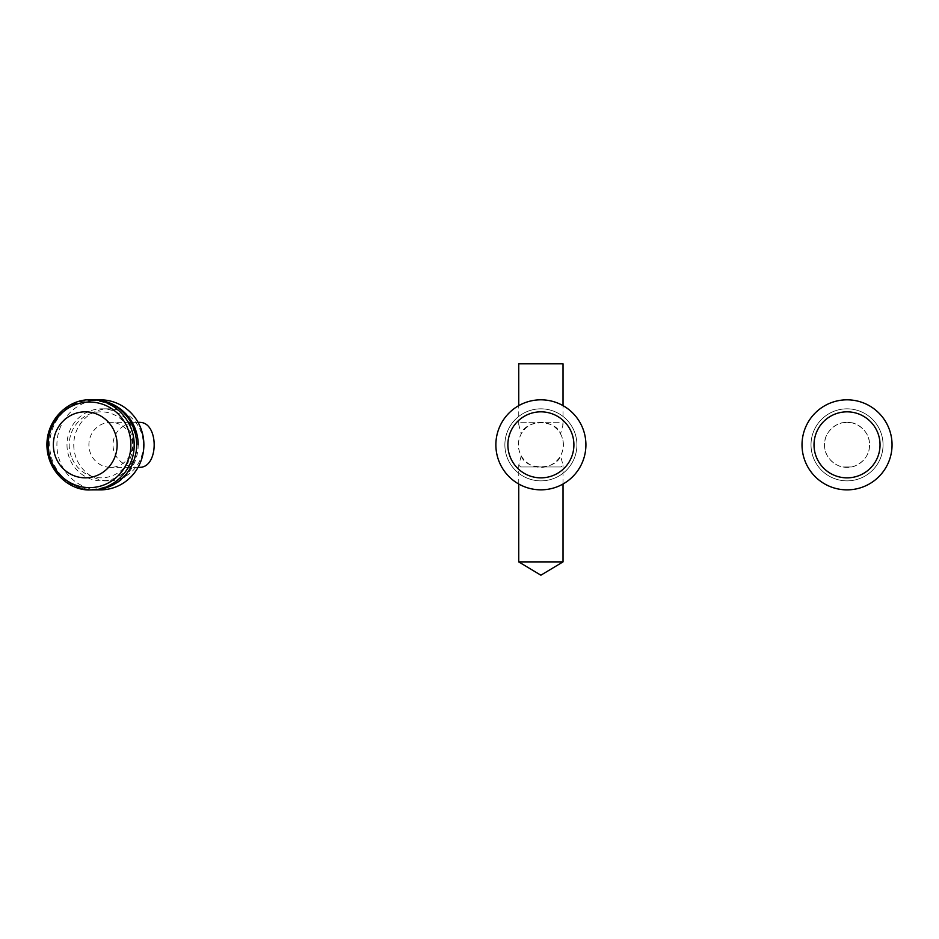 <?xml version="1.0" encoding="UTF-8"?>
<svg xmlns="http://www.w3.org/2000/svg" width="939" height="939" viewBox="0 0 939 939"><rect width="100%" height="100%" fill="white"/><g stroke="black" fill="none" stroke-linecap="round" stroke-linejoin="round"><path stroke-width="0.7" stroke-dasharray="4.7 3.52" d="M92.832 399.826A45.025 43.487 -90 0 0 77.831 402.714A45.025 43.487 -90 0 0 49.685 445.098A45.025 43.487 -90 0 0 93.09 489.865A45.025 45.025 0 0 0 138.186 444.84M71.258 456.483A33.006 31.891 90 0 1 69.204 444.84A33.006 31.891 90 0 1 101.107 411.834A33.006 31.891 90 0 1 132.974 444.863A33.006 31.891 90 0 1 106.8 477.317A33.006 31.891 90 0 1 71.258 456.483M585.913 444.84A45.025 45.025 0 0 1 518.375 483.831A45.025 45.025 0 0 1 518.375 405.848A45.025 45.025 0 0 1 585.913 444.84M576.91 444.84A36.022 36.022 0 0 0 540.887 408.829A36.022 36.022 0 0 0 504.877 444.84A36.022 36.022 0 0 0 540.887 480.862A36.022 36.022 0 0 0 576.91 444.84A36.022 36.022 0 0 1 522.882 476.038A36.022 36.022 0 0 1 522.882 413.653A36.022 36.022 0 0 1 576.91 444.84M563.4 444.84A22.513 22.513 0 0 0 521.251 433.841A22.513 22.513 0 0 0 535.207 466.624A22.513 22.513 0 0 0 563.4 444.84M560.536 433.841C564.316 441.177 564.316 448.502 560.536 455.838C556.052 470.416 525.723 470.416 521.251 455.838C517.459 448.502 517.459 441.177 521.251 433.841C525.723 419.275 556.052 419.275 560.536 433.841L563.024 424.616L561.111 422.703L520.664 422.703L518.751 424.616L521.251 433.841M521.251 455.838L518.751 465.063L520.664 466.976L561.111 466.976L563.024 465.063L560.536 455.838M518.751 484.043L518.751 465.063M563.024 561.898L518.751 561.898M518.751 424.616L518.751 405.636M518.751 363.804L563.024 363.804M511.943 460.697A33.006 33.006 0 0 1 525.03 415.895A33.006 33.006 0 0 1 569.844 428.982A33.006 33.006 0 0 1 556.745 473.796A33.006 33.006 0 0 1 511.943 460.697M851.11 422.703L842.94 422.703L851.11 422.703C854.795 422.491 869.995 429.898 869.537 444.84C869.995 459.781 854.795 467.188 851.11 466.976L842.94 466.976C839.255 467.188 824.055 459.781 824.524 444.84C824.055 429.898 839.255 422.491 842.94 422.703A22.513 22.513 0 0 1 851.11 422.703A22.513 22.513 0 0 0 824.524 444.84A22.513 22.513 0 0 0 845.663 467.305A22.513 22.513 0 0 0 869.373 447.574A22.513 22.513 0 0 0 851.11 422.703M842.94 466.976A22.513 22.513 0 0 0 851.11 466.976L842.94 466.976M811.014 444.84A36.022 36.022 0 0 0 865.042 476.038A36.022 36.022 0 0 0 865.042 413.653A36.022 36.022 0 0 0 811.014 444.84A36.022 36.022 0 0 0 847.025 480.862A36.022 36.022 0 0 0 883.047 444.84A36.022 36.022 0 0 0 847.025 408.829A36.022 36.022 0 0 0 811.014 444.84M802.012 444.84A45.025 45.025 0 0 0 869.537 483.831A45.025 45.025 0 0 0 869.537 405.848A45.025 45.025 0 0 0 802.012 444.84M842.083 412.209A33.006 33.006 0 0 1 879.667 439.898A33.006 33.006 0 0 1 851.978 477.482A33.006 33.006 0 0 1 814.395 449.781A33.006 33.006 0 0 1 842.083 412.209M91.165 400.495A44.356 42.842 90 0 1 131.108 460.873A44.356 42.842 90 0 1 62.279 477.599A44.356 42.842 90 0 1 56.105 419.357A44.356 42.842 90 0 1 62.291 412.08A44.356 42.842 90 0 1 91.165 400.495M140.31 422.386L137.106 422.397C104.992 423.372 104.992 466.307 137.106 467.282L140.31 467.305M112.117 422.386A22.513 21.738 -90 0 0 110.649 422.327A22.513 21.738 -90 0 0 88.9 444.84A22.513 21.738 -90 0 0 110.649 467.352A22.513 21.738 -90 0 0 132.376 445.602A22.513 21.738 -90 0 0 112.117 422.386M138.843 422.327A22.513 21.738 -90 0 0 137.106 422.397M137.106 467.282A22.513 21.738 -90 0 0 138.843 467.352M73.758 444.84A36.022 34.79 -90 0 0 108.548 480.862A36.022 34.79 -90 0 0 143.338 444.84A36.022 34.79 -90 0 0 108.548 408.829A36.022 34.79 -90 0 0 73.758 444.84M66.998 444.84A36.022 34.79 -90 0 0 101.788 480.862A36.022 34.79 -90 0 0 136.578 444.84A36.022 34.79 -90 0 0 101.788 408.829A36.022 34.79 -90 0 0 66.998 444.84M100.391 399.826A45.025 43.487 -90 0 0 56.903 444.84A45.025 43.487 -90 0 0 100.391 489.865M520.664 466.976L561.111 466.976M520.664 422.703L561.111 422.703M563.024 484.043L563.024 465.063M563.024 424.616L563.024 405.636M62.256 477.564A45.025 45.025 0 0 0 91.846 489.841M91.846 399.838A45.025 45.025 0 0 0 62.256 412.115M138.056 422.327L110.649 422.327M138.056 467.352L110.649 467.352M108.548 408.829L101.788 408.829M108.548 480.862L101.788 480.862"/><path stroke-width="1.41" d="M93.172 399.826L100.391 399.826A45.025 43.487 -90 0 1 143.878 444.84A45.025 43.487 -90 0 1 100.391 489.865L93.172 489.865A45.025 43.487 -90 0 0 136.66 444.84A45.025 43.487 -90 0 0 93.172 399.826A45.025 43.487 -90 0 0 92.832 399.826M585.913 444.84A45.025 45.025 0 0 1 498.363 459.605A45.025 45.025 0 0 1 519.255 405.355A45.025 45.025 0 0 1 585.913 444.84M518.751 561.898L563.024 561.898L540.887 575.196L518.751 561.898L518.751 484.043M518.751 405.636L518.751 363.804L563.024 363.804L563.024 405.636M511.943 460.697A33.006 33.006 0 0 1 525.03 415.895A33.006 33.006 0 0 1 569.844 428.982A33.006 33.006 0 0 1 556.745 473.796A33.006 33.006 0 0 1 511.943 460.697M827.153 485.24A45.025 45.025 0 0 0 891.522 451.729A45.025 45.025 0 0 0 840.288 400.331A45.025 45.025 0 0 0 827.153 485.24M814.395 449.781A33.006 33.006 0 0 1 842.083 412.209A33.006 33.006 0 0 1 879.667 439.898A33.006 33.006 0 0 1 851.978 477.482A33.006 33.006 0 0 1 814.395 449.781M89.545 402.045A42.795 41.339 -90 0 0 53.746 466.237A42.795 41.339 -90 0 0 125.345 466.237A42.795 41.339 -90 0 0 89.545 402.045M55.413 456.483A33.006 31.891 90 0 1 90.426 412.268A33.006 31.891 90 0 1 109.898 465.767A33.006 31.891 90 0 1 55.413 456.483M138.056 422.327L138.843 422.327A22.513 21.738 -90 0 1 140.31 422.386C158.797 423.043 158.797 466.636 140.31 467.305A22.513 21.738 -90 0 1 138.843 467.352L138.056 467.352M138.186 444.84A45.025 45.025 0 0 0 91.846 399.838M563.024 561.898L563.024 484.043M90.555 399.826C111.412 398.594 134.911 418.63 134.183 446.095C133.843 470.685 112.586 490.44 90.954 489.865C70.366 491.437 45.988 471.448 46.95 443.032C47.901 417.209 70.272 398.805 90.555 399.826M91.846 489.841A45.025 45.025 0 0 0 93.102 489.865"/></g></svg>

